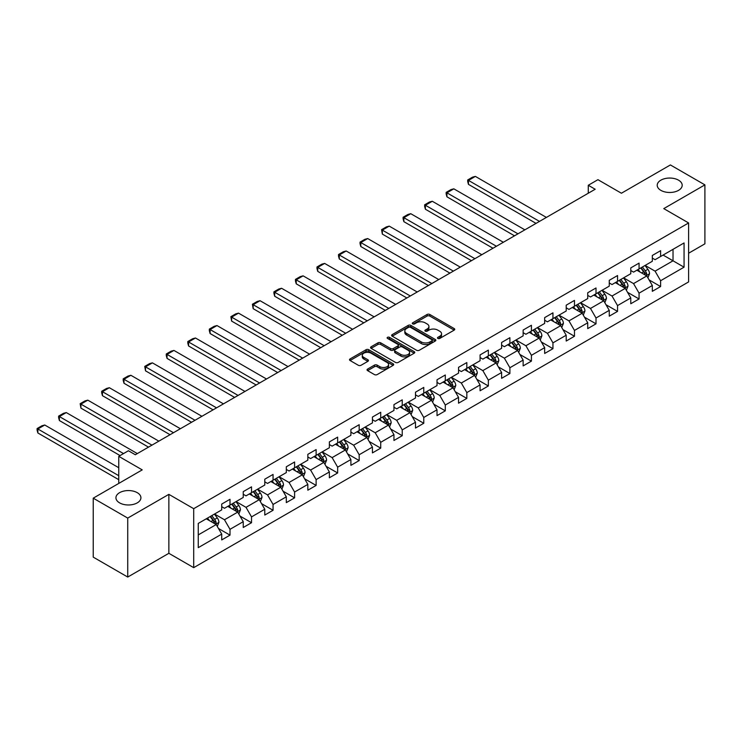 <?xml version="1.0" encoding="UTF-8"?>
<svg xmlns="http://www.w3.org/2000/svg" width="742" height="742" viewBox="0 0 742 742"><rect width="100%" height="100%" fill="white"/><g stroke="black" fill="none" stroke-linecap="round" stroke-linejoin="round"><path stroke-width="1.11" d="M437.882 338.435A1.345 0.77 0 0 0 439.783 338.435L454.178 330.125A1.92 1.104 0 0 0 454.735 329.337A1.92 1.104 0 0 0 454.178 328.558L429.794 314.478A1.92 1.104 0 0 0 427.086 314.478L412.691 322.789A1.345 0.77 0 0 0 412.292 323.336A1.345 0.77 0 0 0 412.691 323.883A1.345 0.77 0 0 0 414.583 323.883L416.447 322.807A6.131 3.543 0 0 1 425.12 322.807L427.151 323.985A6.131 3.543 0 0 1 428.941 326.489A6.131 3.543 0 0 1 427.151 328.994L425.287 330.06A1.345 0.77 0 0 0 424.897 330.617A1.345 0.77 0 0 0 425.287 331.164A1.345 0.77 0 0 0 427.179 331.164L429.043 330.088A6.131 3.543 0 0 1 437.715 330.088L439.746 331.257A6.131 3.543 0 0 1 441.546 333.761A6.131 3.543 0 0 1 439.746 336.265L437.882 337.341A1.345 0.77 0 0 0 437.492 337.888A1.345 0.77 0 0 0 437.882 338.435L437.882 337.341M137.251 492.669A12.493 7.216 0 0 0 123.645 491.111A12.493 7.216 0 0 0 115.928 497.771A12.493 7.216 0 0 0 119.592 502.872A12.493 7.216 0 0 0 133.208 504.43A12.493 7.216 0 0 0 140.915 497.771A12.493 7.216 0 0 0 137.251 492.669M678.54 180.167A12.493 7.216 0 0 0 664.925 178.599A12.493 7.216 0 0 0 657.217 185.268A12.493 7.216 0 0 0 660.872 190.36A12.493 7.216 0 0 0 674.487 191.928A12.493 7.216 0 0 0 682.195 185.268A12.493 7.216 0 0 0 678.54 180.167M367.615 369.071A1.92 1.104 0 0 0 367.049 369.859A1.92 1.104 0 0 0 367.615 370.638L374.45 374.589A1.92 1.104 0 0 0 377.159 374.589L393.149 365.361A1.92 1.104 0 0 0 393.705 364.572A1.92 1.104 0 0 0 393.149 363.793L368.765 349.714A1.92 1.104 0 0 0 366.056 349.714L350.066 358.942A1.92 1.104 0 0 0 349.51 359.731A1.92 1.104 0 0 0 350.066 360.51L358.33 365.277A1.92 1.104 0 0 0 361.039 365.277L367.884 361.326A1.92 1.104 0 0 0 368.44 360.547A1.92 1.104 0 0 0 367.884 359.768L363.784 357.403A5.129 2.959 0 0 1 362.281 355.307A5.129 2.959 0 0 1 365.444 352.571A5.129 2.959 0 0 1 371.028 353.22L387.083 362.486A5.129 2.959 0 0 1 388.585 364.572A5.129 2.959 0 0 1 385.423 367.309A5.129 2.959 0 0 1 379.839 366.669L377.159 365.12A1.92 1.104 0 0 0 374.45 365.12L367.615 369.071L367.615 370.638L374.45 366.715L374.45 365.12M688.613 253.235L704.9 243.83L704.9 184.869L670.397 164.947L621.406 193.235L597.941 179.685L588.276 185.268L595.177 189.247L135.322 454.744L128.422 450.756L118.766 456.339L118.766 483.432M127.735 518.092L127.735 577.053L168.861 553.309L168.861 494.348L127.735 518.092L93.232 498.17L142.223 469.881L118.766 456.339M168.861 494.348L193.699 508.687L688.613 222.952L688.613 281.914L193.699 567.649L193.699 508.687M704.9 184.869L663.775 208.613L688.613 222.952M416.587 350.261A1.92 1.104 0 0 0 419.295 350.261L435.276 341.032A1.92 1.104 0 0 0 435.842 340.253A1.92 1.104 0 0 0 435.276 339.465L410.892 325.395A1.92 1.104 0 0 0 408.183 325.395L392.203 334.623A1.92 1.104 0 0 0 391.637 335.403A1.92 1.104 0 0 0 392.203 336.182L416.587 350.261M388.057 338.723A1.345 0.77 0 0 1 389.42 338.909L389.42 337.322L414.212 351.634A1.92 1.104 0 0 1 414.769 352.413A1.92 1.104 0 0 1 414.212 353.192L398.222 362.421A1.92 1.104 0 0 1 395.514 362.421L371.13 348.35L377.975 344.427L377.975 342.832L371.13 346.783A1.92 1.104 0 0 0 370.573 347.562A1.92 1.104 0 0 0 371.13 348.35L371.13 346.783M377.975 344.427A1.92 1.104 0 0 1 380.683 344.427L380.683 342.832A1.92 1.104 0 0 0 377.975 342.832M380.683 342.832L390.57 348.545A1.92 1.104 0 0 0 393.279 348.545L397.823 345.92A1.92 1.104 0 0 0 398.38 345.141A1.92 1.104 0 0 0 397.823 344.362L387.528 338.417A1.345 0.77 0 0 1 387.129 337.87A1.345 0.77 0 0 1 387.964 337.156A1.345 0.77 0 0 1 389.42 337.322M127.735 577.053L93.232 557.131L93.232 498.17M218.473 528.489L230.001 535.14L230.001 529.324L243.246 521.672L243.246 527.497L251.529 522.711L251.529 516.896L264.783 509.244L264.783 515.059L273.056 510.283L273.056 504.467L286.31 496.815L286.31 502.631L294.593 497.854L294.593 492.039L307.837 484.387L307.837 490.202L316.12 485.426L316.12 479.601L329.365 471.958L329.365 477.774L337.647 472.988L337.647 467.172L350.901 459.53L350.901 465.345L359.184 460.559L359.184 454.744L372.428 447.092L372.428 452.908L380.711 448.131L380.711 442.315L393.956 434.664L393.956 440.479L402.238 435.702L402.238 429.887L415.492 422.235L415.492 428.051L423.765 423.274L423.765 417.458L437.019 409.807L437.019 415.622L445.302 410.836L445.302 405.021L458.547 397.378L458.547 403.194L466.829 398.408L466.829 392.592L480.074 384.94L480.074 390.765L488.357 385.979L488.357 380.164L501.611 372.512L501.611 378.327L509.893 373.551L509.893 367.735L523.138 360.083L523.138 365.899L531.42 361.122L531.42 355.307L544.665 347.655L544.665 353.47L552.948 348.694L552.948 342.869L566.202 335.226L566.202 341.042L574.475 336.256L574.475 330.44L587.729 322.798L587.729 328.613L596.012 323.827L596.012 318.012L609.256 310.36L609.256 316.175L617.539 311.399L617.539 305.583L630.783 297.932L630.783 303.747L639.066 298.97L639.066 293.155L652.32 285.503L652.32 291.318L660.603 286.542L660.603 280.726L684.059 267.176L684.059 242.949L673.022 249.331L673.022 260.804L684.059 267.176M230.001 535.14L221.719 539.926L221.719 534.11L198.253 547.652L198.253 523.425L221.719 509.884L221.719 504.068L230.001 499.283L230.001 505.098L243.246 497.455L243.246 491.64L251.529 486.854L251.529 492.669L264.783 485.027L264.783 479.202L273.056 474.426L273.056 480.241L286.31 472.589L286.31 466.774L294.593 461.997L294.593 467.812L307.837 460.161L307.837 454.345L316.12 449.569L316.12 455.384L329.365 447.732L329.365 441.917L337.647 437.131L337.647 442.955L350.901 435.304L350.901 429.488L359.184 424.702L359.184 430.518L372.428 422.875L372.428 417.06L380.711 412.274L380.711 418.089L393.956 410.437L393.956 404.622L402.238 399.845L402.238 405.661L415.492 398.009L415.492 392.193L423.765 387.417L423.765 393.232L437.019 385.58L437.019 379.765L445.302 374.988L445.302 380.804L458.547 373.152L458.547 367.336L466.829 362.55L466.829 368.366L480.074 360.723L480.074 354.908L488.357 350.122L488.357 355.937L501.611 348.295L501.611 342.47L509.893 337.693L509.893 343.509L523.138 335.857L523.138 330.042L531.42 325.265L531.42 331.08L544.665 323.429L544.665 317.613L552.948 312.836L552.948 318.652L566.202 311L566.202 305.185L574.475 300.399L574.475 306.223L587.729 298.572L587.729 292.756L596.012 287.97L596.012 293.786L609.256 286.143L609.256 280.328L617.539 275.542L617.539 281.357L630.783 273.705L630.783 267.89L639.066 263.113L639.066 268.929L652.32 261.277L652.32 255.461L660.603 250.685L660.603 256.5L684.059 242.949M227.794 506.378L237.728 512.119L224.483 519.762L214.54 514.03M221.719 506.693L224.483 508.289L230.001 505.098M224.483 519.762L230.001 529.324M237.728 512.119L243.246 521.672M249.321 493.949L259.255 499.681L246.01 507.333L236.077 501.592M243.246 494.265L246.01 495.86L251.529 492.669M246.01 507.333L251.529 516.896M259.255 499.681L264.783 509.244M270.849 481.521L280.791 487.253L267.537 494.905L257.604 489.163M264.783 481.836L267.537 483.432L273.056 480.241M267.537 494.905L273.056 504.467M280.791 487.253L286.31 496.815M292.385 469.083L302.319 474.824L289.065 482.476L279.131 476.735M286.31 469.408L289.065 471.003L294.593 467.812M289.065 482.476L294.593 492.039M302.319 474.824L307.837 484.387M313.912 456.655L323.846 462.396L310.601 470.048L300.658 464.307M307.837 456.979L310.601 458.565L316.12 455.384M310.601 470.048L316.12 479.601M323.846 462.396L329.365 471.958M335.44 444.226L345.382 449.967L332.128 457.61L322.195 451.878M329.365 444.541L332.128 446.137L337.647 442.955M332.128 457.61L337.647 467.172M345.382 449.967L350.901 459.53M356.967 431.798L366.91 437.53L353.656 445.181L343.722 439.45M350.901 432.113L353.656 433.708L359.184 430.518M353.656 445.181L359.184 454.744M366.91 437.53L372.428 447.092M378.503 419.369L388.437 425.101L375.192 432.753L365.25 427.012M372.428 419.684L375.192 421.28L380.711 418.089M375.192 432.753L380.711 442.315M388.437 425.101L393.956 434.664M400.031 406.931L409.964 412.673L396.72 420.324L386.786 414.583M393.956 407.256L396.72 408.851L402.238 405.661M396.72 420.324L402.238 429.887M409.964 412.673L415.492 422.235M421.558 394.503L431.501 400.244L418.247 407.896L408.313 402.155M415.492 394.827L418.247 396.413L423.765 393.232M418.247 407.896L423.765 417.458M431.501 400.244L437.019 409.807M443.095 382.074L453.028 387.816L439.774 395.458L429.841 389.726M437.019 382.39L439.774 383.985L445.302 380.804M439.774 395.458L445.302 405.021M453.028 387.816L458.547 397.378M464.622 369.646L474.555 375.387L461.311 383.03L451.368 377.298M458.547 369.961L461.311 371.557L466.829 368.366M461.311 383.03L466.829 392.592M474.555 375.387L480.074 384.94M486.149 357.217L496.092 362.949L482.838 370.601L472.904 364.86M480.074 357.533L482.838 359.128L488.357 355.937M482.838 370.601L488.357 380.164M496.092 362.949L501.611 372.512M507.676 344.789L517.619 350.521L504.365 358.173L494.432 352.431M501.611 345.104L504.365 346.7L509.893 343.509M504.365 358.173L509.893 367.735M517.619 350.521L523.138 360.083M529.213 332.351L539.146 338.092L525.902 345.744L515.959 340.003M523.138 332.676L525.902 334.271L531.42 331.08M525.902 345.744L531.42 355.307M539.146 338.092L544.665 347.655M550.74 319.923L560.674 325.664L547.429 333.316L537.486 327.574M544.665 320.247L547.429 321.833L552.948 318.652M547.429 333.316L552.948 342.869M560.674 325.664L566.202 335.226M572.268 307.494L582.21 313.235L568.956 320.878L559.023 315.146M566.202 307.809L568.956 309.405L574.475 306.223M568.956 320.878L574.475 330.44M582.21 313.235L587.729 322.798M593.804 295.066L603.738 300.798L590.484 308.449L580.55 302.717M587.729 295.381L590.484 296.976L596.012 293.786M590.484 308.449L596.012 318.012M603.738 300.798L609.256 310.36M615.331 282.637L625.265 288.369L612.02 296.021L602.077 290.28M609.256 282.952L612.02 284.548L617.539 281.357M612.02 296.021L617.539 305.583M625.265 288.369L630.783 297.932M636.859 270.209L646.801 275.941L633.547 283.592L623.614 277.851M630.783 270.524L633.547 272.119L639.066 268.929M633.547 283.592L639.066 293.155M646.801 275.941L652.32 285.503M663.079 255.062L673.022 260.804L655.075 271.164L645.141 265.423M652.32 258.095L655.075 259.681L660.603 256.5M655.075 271.164L660.603 280.726M168.861 553.309L193.699 567.649M588.276 185.268L588.276 193.235M198.253 534.908L216.2 524.548L206.257 518.806M216.2 524.548L221.719 534.11M649.074 279.882L660.603 286.542M627.547 292.32L639.066 298.97M606.01 304.749L617.539 311.399M584.483 317.177L596.012 323.827M562.955 329.606L574.475 336.256M541.428 342.034L552.948 348.694M519.892 354.463L531.42 361.122M498.364 366.9L509.893 373.551M476.837 379.329L488.357 385.979M455.3 391.757L466.829 398.408M433.773 404.186L445.302 410.836M412.246 416.614L423.765 423.274M390.719 429.052L402.238 435.702M369.182 441.481L380.711 448.131M347.655 453.909L359.184 460.559M326.128 466.338L337.647 472.988M304.591 478.766L316.12 485.426M283.064 491.195L294.593 497.854M261.536 503.632L273.056 510.283M240.009 516.061L251.529 522.711M438.42 338.621L439.746 337.86A6.131 3.543 0 0 0 441.546 335.356L441.546 333.761M428.941 326.489L428.941 328.085A6.131 3.543 0 0 1 427.151 330.58L425.825 331.349M454.15 330.134L429.794 316.073A1.92 1.104 0 0 0 427.086 316.073L413.22 324.078M435.248 341.051L410.892 326.981A1.92 1.104 0 0 0 408.183 326.981L392.221 336.2M431.89 340.801A1.345 0.77 0 0 0 432.28 340.253A1.345 0.77 0 0 0 431.89 339.706L410.484 327.343A1.345 0.77 0 0 0 408.592 327.343L406.625 328.483A6.131 3.543 0 0 0 404.826 330.988A6.131 3.543 0 0 0 406.625 333.483L421.252 341.932A6.131 3.543 0 0 0 429.924 341.932L431.89 340.801L431.89 342.396A1.345 0.77 0 0 0 432.28 341.849L432.28 340.253M404.826 330.988L404.826 332.574A6.131 3.543 0 0 0 406.625 335.078L406.625 333.483M431.89 342.396L429.924 343.527A6.131 3.543 0 0 1 421.252 343.527L406.625 335.078M380.683 344.427L390.57 350.131A1.92 1.104 0 0 0 393.279 350.131L397.823 347.516A1.92 1.104 0 0 0 398.38 346.737L398.38 345.141M389.42 338.909L414.184 353.211M400.838 354.463A5.129 2.959 0 0 0 406.421 355.112A5.129 2.959 0 0 0 409.584 352.376A5.129 2.959 0 0 0 408.081 350.28L402.424 347.015A1.92 1.104 0 0 0 399.715 347.015L395.18 349.64A1.92 1.104 0 0 0 394.614 350.419A1.92 1.104 0 0 0 395.18 351.198L400.838 354.463L400.838 356.058A5.129 2.959 0 0 0 406.421 356.698A5.129 2.959 0 0 0 409.584 353.971L409.584 352.376M394.614 350.419L394.614 352.014A1.92 1.104 0 0 0 395.18 352.793L395.18 351.198M400.838 356.058L395.18 352.793M388.585 364.572L388.585 366.168A5.129 2.959 0 0 1 385.423 368.904A5.129 2.959 0 0 1 379.839 368.264L377.159 366.715A1.92 1.104 0 0 0 374.45 366.715M362.281 355.307L362.281 356.902A5.129 2.959 0 0 0 363.784 358.989L363.784 357.403M367.856 361.345L363.784 358.989M393.121 365.37L368.765 351.309A1.92 1.104 0 0 0 366.056 351.309L350.094 360.519L350.066 358.942M647.887 277.833L649.528 273.696A5.175 2.987 -120 0 0 647.877 269.29L645.03 265.488M539.49 221.404L468.462 180.389L475.362 176.401L546.39 217.415M640.068 272.054L638.129 269.467M468.462 184.368L467.701 181.54L467.701 179.954L468.462 180.389L468.462 184.368L536.039 223.388M645.994 275.477L646.736 273.919A5.175 2.987 -120 0 0 645.252 270.802L642.405 266.999M641.116 267.751L644.269 271.971A2.634 1.521 60 0 1 644.752 272.768L646.736 273.919M640.754 267.955L643.602 271.757A5.175 2.987 60 0 1 645.076 274.874M467.701 179.954L472.524 177.162L475.362 176.401M626.359 290.261L628.001 286.124A5.175 2.987 -120 0 0 626.35 281.719L623.503 277.916M517.962 233.832L446.925 192.818L453.826 188.83L524.863 229.844M618.531 284.483L616.602 281.904M446.925 196.806L446.165 193.977L446.165 192.382L446.925 192.818L446.925 196.806L514.512 235.826M624.467 287.905L625.209 286.347A5.175 2.987 -120 0 0 623.725 283.231L620.878 279.428M619.579 280.179L622.742 284.399A2.634 1.521 60 0 1 623.224 285.197L625.209 286.347M619.218 280.383L622.074 284.186A5.175 2.987 60 0 1 623.549 287.302M446.165 192.382L450.997 189.59L453.826 188.83M604.823 302.69L606.464 298.553A5.175 2.987 -120 0 0 604.823 294.147L601.966 290.345M496.435 246.261L425.398 205.246L432.298 201.267L503.336 242.272M597.004 296.911L595.065 294.333M425.398 209.235L424.637 206.406L424.637 204.811L425.398 205.246L425.398 209.235L492.985 248.255M602.94 300.343L603.673 298.776A5.175 2.987 -120 0 0 602.198 295.659L599.351 291.866M598.052 292.608L601.215 296.828A2.634 1.521 60 0 1 601.688 297.625L603.673 298.776M597.69 292.821L600.538 296.624A5.175 2.987 60 0 1 602.022 299.731M424.637 204.811L429.47 202.019L432.298 201.267M583.295 315.118L584.937 310.981A5.175 2.987 -120 0 0 583.286 306.576L580.439 302.773M474.899 258.689L403.871 217.675L410.771 213.696L481.799 254.71M575.477 309.349L573.538 306.761M403.871 221.663L403.11 218.834L403.11 217.239L403.871 217.675L403.871 221.663L471.448 260.683M581.403 312.772L582.145 311.204A5.175 2.987 -120 0 0 580.671 308.097L577.814 304.294M576.525 305.036L579.678 309.256A2.634 1.521 60 0 1 580.161 310.054L582.145 311.204M576.163 305.25L579.01 309.052A5.175 2.987 60 0 1 580.494 312.159M403.11 217.239L407.942 214.447L410.771 213.696M561.768 327.547L563.41 323.41A5.175 2.987 -120 0 0 561.759 319.014L558.912 315.211M453.371 271.118L382.334 230.113L389.235 226.125L460.272 267.139M553.94 321.778L552.011 319.19M382.334 234.092L381.583 229.668L382.334 230.113L382.334 234.092L449.921 273.112M559.876 325.2L560.618 323.633A5.175 2.987 -120 0 0 559.134 320.525L556.287 316.723M554.988 317.474L558.151 321.685A2.634 1.521 60 0 1 558.633 322.492L560.618 323.633M554.636 317.678L557.483 321.481A5.175 2.987 60 0 1 558.958 324.588M381.583 229.668L386.406 226.885L389.235 226.125M540.241 339.984L541.883 335.848A5.175 2.987 -120 0 0 540.232 331.442L537.384 327.639M431.844 283.546L360.807 242.541L367.707 238.553L438.745 279.567M532.413 334.206L530.484 331.618M360.807 246.52L360.046 243.691L360.046 242.105L360.807 242.541L360.807 246.52L428.394 285.54M538.349 337.629L539.091 336.061A5.175 2.987 -120 0 0 537.607 332.954L534.759 329.151M533.461 329.902L536.624 334.123A2.634 1.521 60 0 1 537.097 334.92L539.091 336.061M533.099 330.107L535.947 333.909A5.175 2.987 60 0 1 537.431 337.026M360.046 242.105L364.878 239.314L367.707 238.553M518.704 352.413L520.346 348.276A5.175 2.987 -120 0 0 518.695 343.871L515.848 340.068M410.317 295.984L339.279 254.97L346.18 250.982L417.217 291.996M510.886 346.635L508.947 344.056M339.279 258.949L338.519 256.129L338.519 254.534L339.279 254.97L339.279 258.949L406.866 297.969M516.812 350.057L517.554 348.499A5.175 2.987 -120 0 0 516.08 345.382L513.232 341.58M511.934 342.331L515.096 346.551A2.634 1.521 60 0 1 515.569 347.349L517.554 348.499M511.572 342.535L514.419 346.338A5.175 2.987 60 0 1 515.903 349.454M338.519 254.534L343.351 251.742L346.18 250.982M497.177 364.841L498.819 360.705A5.175 2.987 -120 0 0 497.168 356.299L494.32 352.496M388.78 308.412L317.752 267.398L324.653 263.419L395.681 304.424M489.358 359.063L487.42 356.485M317.752 271.387L316.992 268.558L316.992 266.962L317.752 267.398L317.752 271.387L385.33 310.406M495.285 362.486L496.027 360.927A5.175 2.987 -120 0 0 494.543 357.811L491.696 354.008M490.406 354.759L493.56 358.98A2.634 1.521 60 0 1 494.042 359.777L496.027 360.927M490.045 354.973L492.892 358.766A5.175 2.987 60 0 1 494.367 361.883M316.992 266.962L321.824 264.171L324.653 263.419M475.65 377.27L477.292 373.133A5.175 2.987 -120 0 0 475.641 368.728L472.793 364.925M367.253 320.841L296.216 279.827L303.116 275.848L374.153 316.853M467.822 371.492L465.893 368.913M296.216 283.815L295.455 280.986L295.455 279.391L296.216 279.827L296.216 283.815L363.803 322.835M473.758 374.923L474.5 373.356A5.175 2.987 -120 0 0 473.016 370.249L470.168 366.446M468.87 367.188L472.033 371.408A2.634 1.521 60 0 1 472.515 372.206L474.5 373.356M468.508 367.401L471.365 371.204A5.175 2.987 60 0 1 472.839 374.311M295.455 279.391L300.287 276.599L303.116 275.848M454.123 389.698L455.764 385.562A5.175 2.987 -120 0 0 454.113 381.165L451.257 377.363M345.726 333.269L274.688 292.255L281.589 288.276L352.626 329.29M446.294 383.929L444.356 381.342M274.688 296.243L273.928 293.415L273.928 291.819L274.688 292.255L274.688 296.243L342.275 335.263M452.23 387.352L452.963 385.784A5.175 2.987 -120 0 0 451.488 382.677L448.641 378.874M447.343 379.616L450.505 383.837A2.634 1.521 60 0 1 450.978 384.644L452.963 385.784M446.981 379.83L449.828 383.633A5.175 2.987 60 0 1 451.312 386.74M273.928 291.819L278.76 289.037L281.589 288.276M432.586 402.127L434.228 398A5.175 2.987 -120 0 0 432.577 393.594L429.729 389.791M324.189 345.698L253.161 304.693L260.062 300.705L331.09 341.719M424.767 396.358L422.829 393.77M253.161 308.672L252.401 304.248L253.161 304.693L253.161 308.672L320.739 347.692M430.694 399.78L431.436 398.213A5.175 2.987 -120 0 0 429.961 395.106L427.104 391.303M425.815 392.054L428.969 396.265A2.634 1.521 60 0 1 429.451 397.072L431.436 398.213M425.454 392.258L428.301 396.061A5.175 2.987 60 0 1 429.785 399.168M252.401 304.248L257.233 301.465L260.062 300.705M411.059 414.565L412.7 410.428A5.175 2.987 -120 0 0 411.049 406.022L408.202 402.22M302.662 358.136L231.625 317.122L238.525 313.133L309.562 354.147M403.231 408.786L401.301 406.199M231.625 321.101L230.873 316.686L231.625 317.122L231.625 321.101L299.212 360.12M409.167 412.209L409.909 410.651A5.175 2.987 -120 0 0 408.425 407.534L405.577 403.731M404.279 404.483L407.441 408.703A2.634 1.521 60 0 1 407.924 409.501L409.909 410.651M403.926 404.687L406.774 408.49A5.175 2.987 60 0 1 408.248 411.606M230.873 316.686L235.696 313.894L238.525 313.133M389.531 426.993L391.173 422.857A5.175 2.987 -120 0 0 389.522 418.451L386.675 414.648M281.135 370.564L210.097 329.55L216.998 325.562L288.035 366.576M381.703 421.215L379.774 418.636M210.097 333.538L209.337 330.709L209.337 329.114L210.097 329.55L210.097 333.538L277.684 372.558M387.639 424.637L388.381 423.079A5.175 2.987 -120 0 0 386.897 419.963L384.05 416.16M382.751 416.911L385.914 421.131A2.634 1.521 60 0 1 386.387 421.929L388.381 423.079M382.39 417.115L385.237 420.918A5.175 2.987 60 0 1 386.721 424.034M209.337 329.114L214.169 326.322L216.998 325.562M367.995 439.422L369.637 435.285A5.175 2.987 -120 0 0 367.986 430.879L365.138 427.077M259.607 382.993L188.57 341.979L195.471 338L266.508 379.004M360.176 433.643L358.238 431.065M188.57 345.967L187.809 343.138L187.809 341.543L188.57 341.979L188.57 345.967L256.157 384.987M366.103 437.075L366.845 435.508A5.175 2.987 -120 0 0 365.37 432.391L362.523 428.598M361.224 429.34L364.387 433.56A2.634 1.521 60 0 1 364.86 434.358L366.845 435.508M360.862 429.553L363.71 433.356A5.175 2.987 60 0 1 365.194 436.463M187.809 341.543L192.642 338.751L195.471 338M346.468 451.85L348.109 447.714A5.175 2.987 -120 0 0 346.458 443.308L343.611 439.505M238.071 395.421L167.043 354.407L173.943 350.428L244.971 391.442M338.649 446.081L336.71 443.493M167.043 358.395L166.282 355.566L166.282 353.971L167.043 354.407L167.043 358.395L234.62 397.415M344.576 449.504L345.318 447.936A5.175 2.987 -120 0 0 343.834 444.829L340.986 441.026M339.697 441.768L342.85 445.988A2.634 1.521 60 0 1 343.333 446.786L345.318 447.936M339.335 441.982L342.183 445.784A5.175 2.987 60 0 1 343.657 448.891M166.282 353.971L171.114 351.179L173.943 350.428M324.94 464.279L326.582 460.142A5.175 2.987 -120 0 0 324.931 455.746L322.084 451.943M216.543 407.85L145.506 366.845L152.407 362.857L223.444 403.871M317.112 458.51L315.183 455.922M145.506 370.824L144.746 366.4L145.506 366.845L145.506 370.824L213.093 409.844M323.048 461.932L323.79 460.365A5.175 2.987 -120 0 0 322.306 457.257L319.459 453.455M318.16 454.206L321.323 458.417A2.634 1.521 60 0 1 321.805 459.224L323.79 460.365M317.799 454.41L320.655 458.213A5.175 2.987 60 0 1 322.13 461.32M144.746 366.4L149.578 363.617L152.407 362.857M303.413 476.716L305.055 472.58A5.175 2.987 -120 0 0 303.404 468.174L300.547 464.371M195.016 420.278L123.979 379.273L130.88 375.285L201.917 416.299M295.585 470.938L293.647 468.35M123.979 383.252L123.218 380.423L123.218 378.837L123.979 379.273L123.979 383.252L191.566 422.272M301.521 474.361L302.254 472.793A5.175 2.987 -120 0 0 300.779 469.686L297.932 465.883M296.633 466.635L299.796 470.855A2.634 1.521 60 0 1 300.269 471.652L302.254 472.793M296.271 466.839L299.119 470.641A5.175 2.987 60 0 1 300.603 473.758M123.218 378.837L128.051 376.046L130.88 375.285M281.877 489.145L283.518 485.008A5.175 2.987 -120 0 0 281.867 480.603L279.02 476.8M173.48 432.716L102.452 391.702L109.352 387.714L180.38 428.728M274.058 483.367L272.119 480.788M102.452 395.681L101.691 392.861L101.691 391.266L102.452 391.702L102.452 395.681L170.029 434.701M279.984 486.789L280.726 485.231A5.175 2.987 -120 0 0 279.252 482.114L276.395 478.312M275.106 479.063L278.259 483.283A2.634 1.521 60 0 1 278.742 484.081L280.726 485.231M274.744 479.267L277.591 483.07A5.175 2.987 60 0 1 279.075 486.186M101.691 391.266L106.523 388.474L109.352 387.714M260.349 501.573L261.991 497.437A5.175 2.987 -120 0 0 260.34 493.031L257.493 489.228M151.952 445.144L80.915 404.13L87.816 400.151L158.853 441.156M252.521 495.795L250.592 493.217M80.915 408.119L80.164 403.694L80.915 404.13L80.915 408.119L148.502 447.138M258.457 499.218L259.199 497.659A5.175 2.987 -120 0 0 257.715 494.543L254.868 490.74M253.569 491.492L256.732 495.712A2.634 1.521 60 0 1 257.214 496.509L259.199 497.659M253.217 491.705L256.064 495.498A5.175 2.987 60 0 1 257.539 498.615M80.164 403.694L84.987 400.903L87.816 400.151M238.822 514.002L240.464 509.865A5.175 2.987 -120 0 0 238.813 505.46L235.965 501.657M123.524 453.585L59.388 416.559L66.288 412.58L137.326 453.585M230.994 508.224L229.065 505.645M59.388 420.547L58.627 417.718L58.627 416.123L59.388 416.559L59.388 420.547L120.074 455.579M236.93 511.655L237.672 510.088A5.175 2.987 -120 0 0 236.188 506.981L233.34 503.178M232.042 503.92L235.205 508.14A2.634 1.521 60 0 1 235.678 508.938L237.672 510.088M231.68 504.133L234.528 507.936A5.175 2.987 60 0 1 236.012 511.043M58.627 416.123L63.46 413.331L66.288 412.58M217.285 526.43L218.927 522.294A5.175 2.987 -120 0 0 217.276 517.897L214.429 514.095M118.766 475.696L37.861 428.987L44.761 425.008L118.766 467.729M209.467 520.661L207.528 518.074M37.861 432.976L37.1 430.147L37.1 428.551L37.861 428.987L37.861 432.976L118.766 479.684M215.403 524.084L216.135 522.516A5.175 2.987 -120 0 0 214.661 519.409L211.813 515.607M210.515 516.349L213.677 520.569A2.634 1.521 60 0 1 214.15 521.376L216.135 522.516M210.153 516.562L213 520.365A5.175 2.987 60 0 1 214.484 523.472M37.1 428.551L41.932 425.769L44.761 425.008M439.746 337.86L439.746 336.265M425.287 331.164L425.287 330.06M427.151 330.58L427.151 328.994M412.691 323.883L412.691 322.789M427.086 316.073L427.086 314.478M429.794 316.073L429.794 314.478M454.178 330.125L454.178 328.558M392.203 336.182L392.203 334.623M408.183 326.981L408.183 325.395M410.892 326.981L410.892 325.395M435.276 341.032L435.276 339.465M421.252 343.527L421.252 341.932M429.924 343.527L429.924 341.932M390.57 350.131L390.57 348.545M393.279 350.131L393.279 348.545M397.823 347.516L397.823 345.92M414.212 353.192L414.212 351.634M377.159 366.715L377.159 365.12M379.839 368.264L379.839 366.669M367.884 361.326L367.884 359.768M366.056 351.309L366.056 349.714M368.765 351.309L368.765 349.714M393.149 365.361L393.149 363.793M646.282 275.644L649.491 273.798M645.252 270.802L647.877 269.29M641.58 272.926L643.602 271.757M624.755 288.072L627.964 286.227M623.725 283.231L626.35 281.719M620.043 285.355L622.074 284.186M603.227 300.51L606.437 298.655M602.198 295.659L604.823 294.147M598.516 297.792L600.538 296.624M581.7 312.938L584.909 311.083M580.671 308.097L583.286 306.576M576.988 310.221L579.01 309.052M560.164 325.367L563.373 323.512M559.134 320.525L561.759 319.014M555.461 322.649L557.483 321.481M538.636 337.796L541.846 335.94M537.607 332.954L540.232 331.442M533.925 335.078L535.947 333.909M517.109 350.224L520.318 348.378M516.08 345.382L518.695 343.871M512.397 347.506L514.419 346.338M495.573 362.662L498.782 360.807M494.543 357.811L497.168 356.299M490.87 359.935L492.892 358.766M474.045 375.09L477.254 373.235M473.016 370.249L475.641 368.728M469.334 372.373L471.365 371.204M452.518 387.519L455.727 385.664M451.488 382.677L454.113 381.165M447.806 384.801L449.828 383.633M430.991 399.947L434.2 398.092M429.961 395.106L432.577 393.594M426.279 397.23L428.301 396.061M409.454 412.376L412.663 410.53M408.425 407.534L411.049 406.022M404.752 409.658L406.774 408.49M387.927 424.804L391.136 422.959M386.897 419.963L389.522 418.451M383.215 422.087L385.237 420.918M366.4 437.242L369.609 435.387M365.37 432.391L367.986 430.879M361.688 434.524L363.71 433.356M344.863 449.671L348.072 447.816M343.834 444.829L346.458 443.308M340.161 446.953L342.183 445.784M323.336 462.099L326.545 460.244M322.306 457.257L324.931 455.746M318.624 459.381L320.655 458.213M301.808 474.528L305.018 472.673M300.779 469.686L303.404 468.174M297.097 471.81L299.119 470.641M280.281 486.956L283.49 485.11M279.252 482.114L281.867 480.603M275.57 484.238L277.591 483.07M258.745 499.394L261.954 497.539M257.715 494.543L260.34 493.031M254.042 496.667L256.064 495.498M237.217 511.822L240.427 509.967M236.188 506.981L238.813 505.46M232.506 509.105L234.528 507.936M215.69 524.251L218.899 522.396M214.661 519.409L217.276 517.897M210.978 521.533L213 520.365"/></g></svg>

